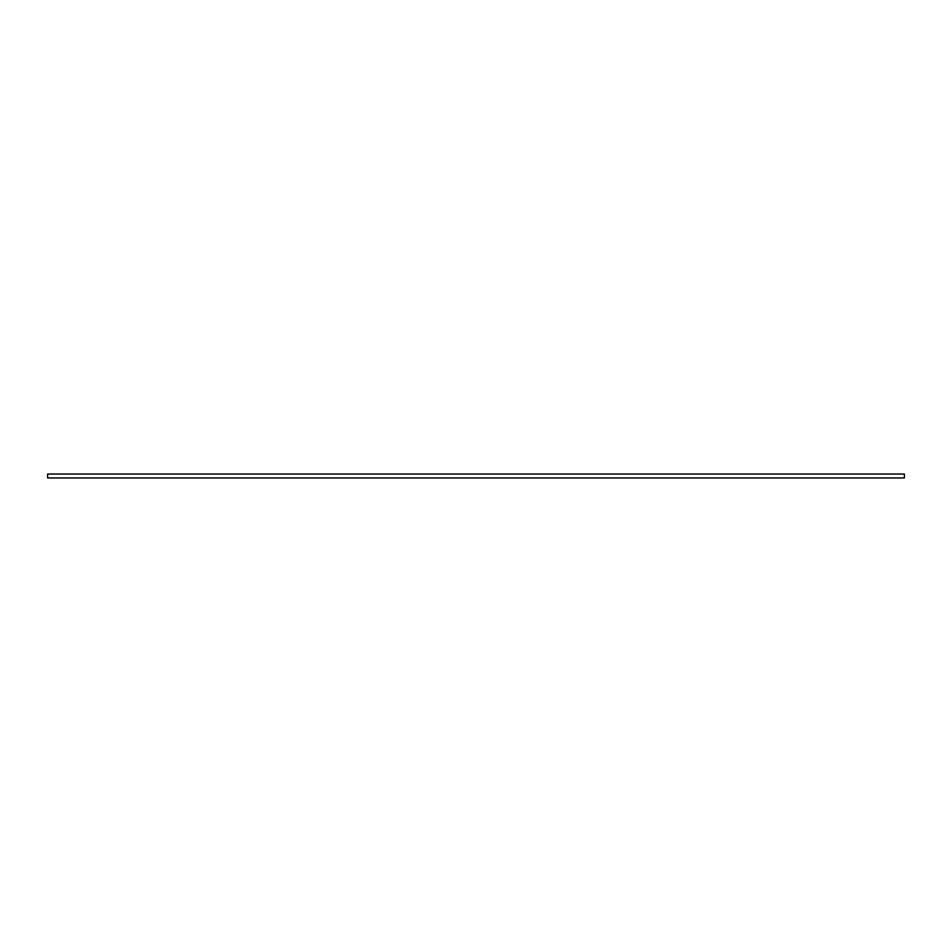 <?xml version="1.0" encoding="UTF-8"?>
<svg xmlns="http://www.w3.org/2000/svg" width="952" height="952" viewBox="0 0 952 952"><rect width="100%" height="100%" fill="white"/><g stroke="black" fill="none" stroke-linecap="round" stroke-linejoin="round"><path stroke-width="1.43" d="M904.4 474.048L47.6 474.048L47.6 477.952L904.4 477.952L904.4 474.048"/></g></svg>
